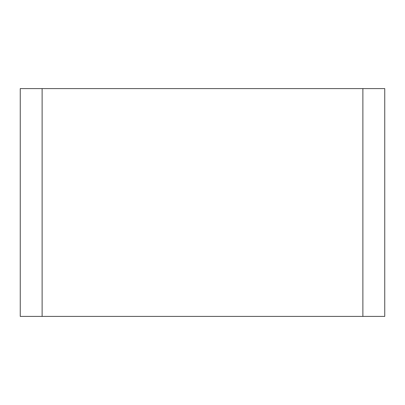 <?xml version="1.0" encoding="UTF-8"?>
<svg xmlns="http://www.w3.org/2000/svg" width="405" height="405" viewBox="0 0 405 405"><rect width="100%" height="100%" fill="white"/><g stroke="black" fill="none" stroke-linecap="round" stroke-linejoin="round"><path stroke-width="0.61" d="M362.88 88.594L42.12 88.594L42.12 316.406L384.75 316.406L384.75 88.594L362.88 88.594L362.88 316.406M42.12 88.594L20.25 88.594L20.25 316.406L42.12 316.406"/></g></svg>
